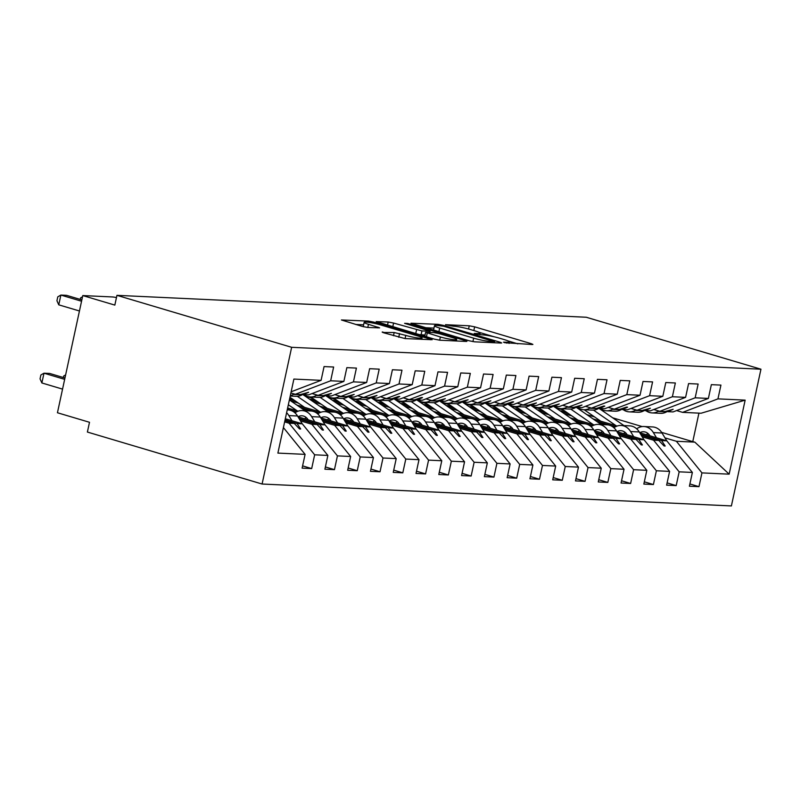 <?xml version="1.0" encoding="UTF-8"?>
<svg xmlns="http://www.w3.org/2000/svg" width="801" height="801" viewBox="0 0 801 801"><rect width="100%" height="100%" fill="white"/><g stroke="black" fill="none" stroke-linecap="round" stroke-linejoin="round"><path stroke-width="1.2" d="M504.66 342.678L532.184 344.52L532.895 344.42L531.273 343.689L474.643 326.838L469.256 325.797L445.496 324.695L452.976 326.147A12.636 1.432 12.2 0 1 470.207 329.471L474.923 330.873A12.636 1.432 12.2 0 1 480.119 333.216A12.636 1.432 12.2 0 1 477.837 333.536L474.262 333.466L475.394 333.977L482.242 334.848A12.636 1.432 12.2 0 1 499.464 338.182L504.179 339.584A12.636 1.432 12.2 0 1 509.376 341.917A12.636 1.432 12.2 0 1 507.093 342.247L503.519 342.167L504.66 342.678M382.878 331.984L382.167 332.085L383.789 332.815L405.056 338.583L432.16 339.714L373.897 322.142L368.52 321.101L341.416 319.969L362.232 326.407L367.619 327.449L379.624 327.869L368.48 324.315A10.563 1.191 12.2 0 1 364.145 322.362A10.563 1.191 12.2 0 1 369.842 322.513A10.563 1.191 12.2 0 1 380.445 324.866L417.732 335.959A10.563 1.191 12.2 0 1 422.067 337.912A10.563 1.191 12.2 0 1 416.37 337.762A10.563 1.191 12.2 0 1 405.767 335.399L394.172 332.515L382.768 332.475M760.95 369.211L291.644 347.304L262.087 484.024L731.393 505.932L760.95 369.211L586.252 317.246L116.946 295.339L114.833 305.101L82.783 295.569L112.17 296.941A6.038 0.681 -167.8 0 1 116.465 297.561M291.644 347.304L116.946 295.339M469.226 340.795L474.603 341.827L500.995 343.058L501.706 342.958L500.084 342.227L443.444 325.386L438.067 324.345L410.963 323.214L469.226 340.795M466.222 341.436L439.829 340.205L434.452 339.163L376.19 321.591L388.195 322.012L393.581 323.053L421.927 330.933L430.137 331.173L404.595 323.334L407.729 323.484L465.311 340.605L466.933 341.336L466.222 341.436M290.883 392.971L295.329 394.292L300.535 394.533L308.625 392.29L303.339 394.663L308.545 394.903L343.869 381.406L346.853 367.639L356.415 368.09L353.441 381.857L318.107 395.354L323.324 395.594L331.404 393.351L326.117 395.724L331.324 395.974L366.658 382.467L369.631 368.7L379.203 369.151L376.22 382.918L340.896 396.415L346.102 396.655L354.182 394.412L348.896 396.785L354.102 397.036L389.436 383.539L392.41 369.762L401.982 370.212L399.008 383.979L363.674 397.476L368.881 397.727L376.971 395.474L371.684 397.857L376.891 398.097L412.215 384.6L415.198 370.833L424.76 371.274L421.787 385.041L386.452 398.548L391.669 398.788L398.608 396.485L399.749 396.545L394.462 398.918L399.669 399.158L435.003 385.661L437.977 371.894L447.549 372.335L444.565 386.112L409.241 399.609L414.447 399.849L421.396 397.546L422.527 397.606L417.241 399.979L422.447 400.22L457.782 386.723L460.755 372.956L470.327 373.406L467.353 387.173L432.019 400.67L437.226 400.911L445.316 398.668L440.029 401.041L445.236 401.291L480.56 387.784L483.544 374.017L493.106 374.467L490.132 388.235L454.798 401.732L460.014 401.982L468.094 399.729L462.808 402.112L468.014 402.352L503.348 388.855L506.322 375.078L515.894 375.529L512.91 389.296L477.586 402.793L482.793 403.043L490.873 400.79L485.586 403.173L490.793 403.414L526.127 389.917L529.101 376.15L538.673 376.59L535.699 390.357L500.365 403.864L505.571 404.105L512.52 401.802L513.661 401.862L508.375 404.235L513.581 404.475L548.905 390.978L551.889 377.211L561.451 377.651L558.477 391.429L523.143 404.926L528.36 405.166L536.44 402.923L531.153 405.296L536.36 405.546L571.694 392.039L574.667 378.272L584.239 378.723L581.256 392.49L545.932 405.987L551.138 406.227L559.228 403.984L553.932 406.357L559.138 406.608L594.472 393.101L597.446 379.334L607.018 379.784L604.044 393.551L568.71 407.048L573.917 407.298L582.007 405.046L576.72 407.429L581.927 407.669L617.251 394.172L620.234 380.405L629.796 380.845L626.823 394.613L591.488 408.12L596.705 408.36L603.644 406.057L604.785 406.117L599.498 408.49L604.705 408.73L640.039 395.233L643.013 381.466L652.585 381.907L649.601 395.684L614.277 409.181L619.483 409.421L626.432 407.118L627.573 407.178L622.277 409.551L627.483 409.792L662.817 396.295L665.791 382.528L675.363 382.978L672.389 396.745L637.055 410.242L642.262 410.482L650.352 408.24L645.065 410.613L650.272 410.863L685.596 397.356L688.58 383.589L698.142 384.039L695.168 397.807L659.834 411.303L665.05 411.554L673.13 409.301L667.844 411.684L673.05 411.924L708.384 398.427L711.358 384.65L720.93 385.101L717.946 398.868L682.622 412.365L701.075 413.236L745.15 400.14L729.15 474.162L694.827 442.132L692.765 441.641L698.933 413.126M283.404 427.564L305.091 454.367L277.887 453.096L293.887 379.073L321.091 380.345L324.065 366.578L333.637 367.018L330.663 380.785L295.329 394.292M302.598 465.882L311.679 468.585L314.653 454.808L327.869 455.429L302.297 423.809L285.306 418.763M284.635 421.877L289.081 423.198L314.653 454.808M312.07 393.561L318.107 395.354M325.376 466.943L334.458 469.646L337.431 455.879L350.648 456.49L325.076 424.87L298.032 416.83M300.475 420.875L311.859 424.26L337.431 455.879M334.858 394.623L340.896 396.415M348.165 468.004L357.246 470.708L360.22 456.94L373.436 457.551L347.854 425.942L320.811 417.892M323.254 421.937L334.648 425.321L360.22 456.94M357.636 395.684L363.674 397.476M370.943 469.066L380.024 471.769L382.998 458.002L396.215 458.623L370.643 427.003L343.589 418.953M346.042 422.998L357.426 426.382L382.998 458.002M380.415 396.745L386.452 398.548M393.722 470.137L402.803 472.83L405.787 459.063L418.993 459.684L393.421 428.064L366.377 420.024M368.82 424.059L380.205 427.454L405.787 459.063M298.433 403.123L290.713 400.83M403.203 397.807L409.241 399.609M416.51 471.198L425.591 473.902L428.565 460.124L441.782 460.745L416.2 429.126L389.156 421.086M391.599 425.121L402.993 428.515L428.565 460.124M321.211 404.185L313.501 401.892M425.982 398.878L432.019 400.67M439.288 472.26L448.37 474.963L451.343 461.196L464.56 461.807L438.988 430.197L411.934 422.147M414.387 426.192L425.772 429.576L451.343 461.196M343.989 405.246L336.28 402.953M448.76 399.939L454.798 401.732M462.067 473.321L471.148 476.024L474.132 462.257L487.338 462.868L461.766 431.258L434.723 423.208M437.166 427.253L448.55 430.638L474.132 462.257M366.778 406.317L359.058 404.014M471.549 401.001L477.586 402.793M484.855 474.382L493.937 477.086L496.91 463.318L510.127 463.939L484.545 432.32L457.501 424.27M459.944 428.315L471.338 431.699L496.91 463.318M389.556 407.379L381.847 405.086M494.327 402.062L500.365 403.864M507.634 475.454L516.715 478.157L519.689 464.38L532.905 465.001L507.333 433.381L480.28 425.341M482.733 429.376L494.117 432.77L519.689 464.38M412.345 408.44L404.625 406.147M517.106 403.133L523.143 404.926M530.412 476.515L539.494 479.218L542.477 465.451L555.684 466.062L530.112 434.442L503.068 426.402M505.511 430.447L516.895 433.832L542.477 465.451M435.123 409.501L427.404 407.208M539.894 404.195L545.932 405.987M553.201 477.576L562.282 480.28L565.256 466.512L578.472 467.123L552.89 435.514L525.846 427.464M528.29 431.509L539.684 434.893L565.256 466.512M457.902 410.563L450.192 408.27M562.672 405.256L568.71 407.048M575.979 478.638L585.06 481.341L588.034 467.574L601.251 468.195L575.679 436.575L548.625 428.525M551.078 432.57L562.462 435.954L588.034 467.574M480.69 411.634L472.97 409.331M585.451 406.317L591.488 408.12M598.758 479.709L607.839 482.402L610.823 468.635L624.029 469.256L598.457 437.636L571.413 429.596M573.856 433.631L585.241 437.016L610.823 468.635M503.469 412.695L495.749 410.402M608.239 407.379L614.277 409.181M621.546 480.77L630.627 483.474L633.601 469.696L646.818 470.317L621.236 438.698L594.192 430.658M596.635 434.693L608.029 438.087L633.601 469.696M526.247 413.757L518.537 411.464M631.018 408.45L637.055 410.242M644.324 481.832L653.406 484.535L656.379 470.768L669.596 471.378L644.024 439.769L616.97 431.719M619.423 435.764L630.808 439.148L656.379 470.768M549.035 414.818L541.316 412.525M653.806 409.511L659.834 411.303M667.103 482.893L676.184 485.596L679.168 471.829L692.374 472.44L689.401 486.217L698.973 486.658L701.946 472.89L729.15 474.162M642.202 436.825L653.586 440.21L679.168 471.829M571.814 415.889L564.094 413.586M676.585 410.573L682.622 412.365M689.891 483.954L698.973 486.658M664.98 437.887L676.374 441.271L701.946 472.89M594.592 416.951L586.883 414.658M82.783 295.569L57.442 412.755L89.502 422.287L87.389 432.049L262.087 484.024M311.679 468.585L302.107 468.134L305.091 454.367M321.091 380.345L291.143 391.789M334.458 469.646L324.896 469.196L327.869 455.429M357.246 470.708L347.674 470.257L350.648 456.49M298.172 411.163L287.629 408.019M380.024 471.769L370.452 471.328L373.436 457.551M320.951 412.225L296.821 405.046M402.803 472.83L393.241 472.39L396.215 458.623M343.739 413.286L319.609 406.107M425.591 473.902L416.019 473.451L418.993 459.684M366.518 414.347L342.387 407.168M312.78 398.367L305.061 396.064M448.37 474.963L438.798 474.512L441.782 460.745M389.296 415.409L365.166 408.24M335.559 399.429L327.849 397.136M471.148 476.024L461.586 475.574L464.56 461.807M412.084 416.48L387.954 409.301M358.337 400.49L350.628 398.197M493.937 477.086L484.365 476.645L487.338 462.868M434.863 417.541L410.733 410.362M381.126 401.551L373.406 399.258M516.715 478.157L507.143 477.706L510.127 463.939M457.641 418.603L433.511 411.424M403.904 402.613L396.195 400.32M539.494 479.218L529.932 478.768L532.905 465.001M480.43 419.664L456.3 412.485M426.683 403.684L418.973 401.381M562.282 480.28L552.71 479.829L555.684 466.062M503.208 420.735L479.078 413.556M449.471 404.745L441.751 402.452M585.06 481.341L575.488 480.9L578.472 467.123M525.987 421.797L501.857 414.618M472.25 405.807L464.54 403.514M607.839 482.402L598.277 481.962L601.251 468.195M548.775 422.858L524.645 415.679M495.028 406.868L487.318 404.575M630.627 483.474L621.055 483.023L624.029 469.256M571.554 423.919L547.423 416.74M517.816 407.939L510.097 405.636M653.406 484.535L643.834 484.084L646.818 470.317M594.332 424.981L570.212 417.812M540.595 409.001L532.885 406.708M676.184 485.596L666.622 485.146L669.596 471.378M330.663 380.785L343.869 381.406M353.441 381.857L366.658 382.467M376.22 382.918L389.436 383.539M399.008 383.979L412.215 384.6M421.787 385.041L435.003 385.661M444.565 386.112L457.782 386.723M467.353 387.173L480.56 387.784M490.132 388.235L503.348 388.855M512.91 389.296L526.127 389.917M535.699 390.357L548.905 390.978M558.477 391.429L571.694 392.039M581.256 392.49L594.472 393.101M604.044 393.551L617.251 394.172M626.823 394.613L640.039 395.233M649.601 395.684L662.817 396.295M672.389 396.745L685.596 397.356M695.168 397.807L708.384 398.427M717.946 398.868L745.15 400.14M301.657 394.162L303.339 394.663M285.046 419.984L297.081 423.569L302.297 423.809M289.081 423.198L294.287 423.439L299.544 428.956L300.685 429.006L297.081 423.569M284.896 420.645L294.287 423.439M324.435 395.223L326.117 395.724M298.993 418.422L319.869 424.63L325.076 424.87M311.859 424.26L317.066 424.5L322.322 430.017L323.464 430.067L319.869 424.63M299.514 419.273L317.066 424.5M347.213 396.295L348.896 396.785M287.359 409.251L296.42 411.944M321.772 419.484L342.648 425.691L347.854 425.942L343.088 418.122A15.289 12.586 -87.3 0 0 333.596 412.034L324.936 411.634A15.289 12.586 -87.3 0 0 317.757 413.937M334.648 425.321L339.854 425.561L345.111 431.078L346.252 431.128L342.648 425.691M293.627 411.814L295.639 412.415M322.292 420.345L339.854 425.561M370.002 397.356L371.684 397.857M300.145 407.339L319.199 413.006M344.56 420.545L365.426 426.763L370.643 427.003M357.426 426.382L362.633 426.633L367.889 432.139L369.031 432.2L365.426 426.763M301.937 408.57L309.857 410.933M316.405 412.875L318.418 413.476M345.071 421.406L362.633 426.633M392.78 398.417L394.462 398.918M289.682 398.518L293.316 399.599M322.933 408.4L341.977 414.067M367.339 421.616L388.215 427.824L393.421 428.064M380.205 427.454L385.411 427.694L390.668 433.201L391.809 433.261L388.215 427.824M289.541 399.168L295.108 400.83M324.715 409.631L332.645 411.994M339.183 413.937L341.196 414.538M367.859 422.467L385.411 427.694M415.559 399.479L417.241 399.979M311.359 399.949L311.629 399.329L309.647 399.238M311.629 399.329L316.105 400.66M345.712 409.471L364.765 415.128M390.117 422.678L410.993 428.885L416.2 429.126M402.993 428.515L408.2 428.755L413.456 434.272L414.598 434.322L410.993 428.885M310.177 399.599L317.887 401.892M347.494 410.703L355.424 413.056M361.972 415.008L363.984 415.599M390.638 423.529L408.2 428.755M438.347 400.54L440.029 401.041M334.137 401.011L334.407 400.39L332.435 400.3M334.407 400.39L338.883 401.722M368.49 410.533L387.544 416.2M412.905 423.739L433.772 429.947L438.988 430.197M425.772 429.576L430.978 429.817L436.235 435.333L437.376 435.384L433.772 429.947M332.956 400.66L340.665 402.953M370.282 411.764L378.202 414.117M384.75 416.069L386.763 416.67M413.416 424.6L430.978 429.817M461.126 401.611L462.808 402.112M356.916 402.072L357.186 401.451L355.213 401.361M357.186 401.451L361.662 402.783M391.278 411.594L410.322 417.261M435.684 424.8L456.56 431.008L461.766 431.258M448.55 430.638L453.756 430.878L459.023 436.395L460.154 436.445L456.56 431.008M355.734 401.722L363.454 404.014M393.061 412.825L400.991 415.188M407.529 417.131L409.541 417.732M436.205 425.661L453.756 430.878M483.904 402.673L485.586 403.173M379.704 403.133L379.974 402.513L377.992 402.422M379.974 402.513L384.45 403.844M414.057 412.655L433.111 418.322M458.462 425.872L479.338 432.079L484.545 432.32M471.338 431.699L476.545 431.949L481.801 437.456L482.943 437.516L479.338 432.079M378.523 402.783L386.232 405.086M415.849 413.887L423.769 416.25M430.317 418.192L432.33 418.793M458.983 426.723L476.545 431.949M506.693 403.734L508.375 404.235M402.482 404.205L402.753 403.584L400.78 403.484M402.753 403.584L407.228 404.916M436.845 413.716L455.889 419.384M481.251 426.933L502.117 433.141L507.333 433.381M494.117 432.77L499.323 433.011L504.58 438.527L505.721 438.578L502.117 433.141M401.301 403.854L409.011 406.147M438.628 414.958L446.558 417.311M453.096 419.253L455.108 419.854M481.761 427.784L499.323 433.011M529.471 404.795L531.153 405.296M425.261 405.266L425.531 404.645L423.559 404.555M425.531 404.645L430.007 405.977M459.624 414.788L478.668 420.455M504.029 427.994L524.905 434.202L530.112 434.442M516.895 433.832L522.102 434.072L527.368 439.589L528.5 439.639L524.905 434.202M424.079 404.916L431.799 407.208M461.406 416.019L469.336 418.372M475.874 420.325L477.887 420.915M504.55 428.845L522.102 434.072M552.249 405.867L553.932 406.357M448.049 406.327L448.32 405.707L446.337 405.616M448.32 405.707L452.795 407.038M482.402 415.849L501.456 421.516M526.808 429.056L547.684 435.263L552.89 435.514M539.684 434.893L544.89 435.133L550.147 440.65L551.288 440.7L547.684 435.263M446.868 405.977L454.578 408.27M484.194 417.081L492.114 419.434M498.663 421.386L500.675 421.987M527.328 429.917L544.89 435.133M575.038 406.928L576.72 407.429M470.828 407.389L471.098 406.768L469.126 406.678M471.098 406.768L475.574 408.099M505.191 416.91L524.234 422.578M549.596 430.117L570.462 436.335L575.679 436.575M562.462 435.954L567.669 436.205L572.925 441.711L574.067 441.772L570.462 436.335M469.646 407.038L477.356 409.331M506.973 418.142L514.903 420.505M521.441 422.447L523.453 423.048M550.107 430.978L567.669 436.205M597.816 407.989L599.498 408.49M493.606 408.46L493.877 407.839L491.904 407.739M493.877 407.839L498.352 409.171M527.969 417.972L547.013 423.639M572.375 431.188L593.251 437.396L598.457 437.636M585.241 437.016L590.447 437.266L595.714 442.773L596.845 442.833L593.251 437.396M492.425 408.099L500.144 410.402M529.751 419.203L537.681 421.566M544.219 423.509L546.232 424.109M572.895 432.039L590.447 437.266M620.595 409.051L622.277 409.551M516.395 409.521L516.665 408.9L514.683 408.81M516.665 408.9L521.141 410.232M550.748 419.043L569.801 424.7M595.153 432.25L616.029 438.457L621.236 438.698M608.029 438.087L613.236 438.327L618.492 443.844L619.634 443.894L616.029 438.457M515.213 409.171L522.923 411.464M552.54 420.275L560.46 422.628M567.008 424.58L569.02 425.171M595.674 433.101L613.236 438.327M643.383 410.112L645.065 410.613M539.173 410.583L539.443 409.962L537.471 409.872M539.443 409.962L543.919 411.293M573.536 420.104L592.58 425.772M617.941 433.311L638.818 439.519L644.024 439.769M630.808 439.148L636.014 439.389L641.271 444.905L642.412 444.955L638.818 439.519M537.992 410.232L545.711 412.525M575.318 421.336L583.248 423.689M589.786 425.641L591.799 426.242M618.452 434.172L636.014 439.389M666.162 411.183L667.844 411.684M561.952 411.644L562.222 411.023L560.249 410.933M562.222 411.023L566.697 412.355M596.314 421.166L615.358 426.833M640.72 434.372L661.596 440.58L666.802 440.83L639.759 432.78M617.12 426.052L592.99 418.873M563.373 410.062L555.664 407.769M653.586 440.21L658.792 440.45L664.059 445.967L665.19 446.017L661.596 440.58M560.77 411.293L568.49 413.586M598.097 422.397L606.027 424.76M612.565 426.703L614.577 427.303M641.241 435.233L658.792 440.45M666.802 440.83L692.374 472.44M676.374 441.271L694.827 442.132M612.715 417.822L642.162 426.583M661.626 432.37L692.765 441.641M663.679 445.566L665.19 446.017M640.89 444.505L642.412 444.955M618.112 443.444L619.634 443.894M595.333 442.382L596.845 442.833M572.545 441.311L574.067 441.772M549.766 440.25L551.288 440.7M526.988 439.188L528.5 439.639M504.199 438.127L505.721 438.578M481.421 437.056L482.943 437.516M458.643 435.994L460.154 436.445M435.854 434.933L437.376 435.384M413.076 433.872L414.598 434.322M390.297 432.81L391.809 433.261M367.509 431.739L369.031 432.2M344.73 430.678L346.252 431.128M321.942 429.616L323.464 430.067M299.163 428.555L300.685 429.006M517.846 343.849L508.034 340.926M493.997 336.75L478.768 332.225M433.972 328.1L425.171 327.689M494.127 341.637L443.774 326.267L436.765 325.386A12.636 1.432 12.2 0 0 434.482 325.717A12.636 1.432 12.2 0 0 439.679 328.05L473.661 338.162A12.636 1.432 12.2 0 0 490.883 341.486L494.127 341.637L493.887 342.728M434.482 325.717L433.641 329.622A12.636 1.432 12.2 0 0 434.993 330.603M418.943 334.558L425.041 335.018M440.38 336.981A10.563 1.191 12.2 0 0 450.983 339.334A10.563 1.191 12.2 0 0 456.69 339.494A10.563 1.191 12.2 0 0 452.345 337.541L439.208 333.627L433.832 332.585L425.621 332.345L440.38 336.981L439.689 340.195M424.78 336.25L425.621 332.345M364.145 322.362L363.294 326.267A10.563 1.191 12.2 0 0 363.914 326.848M363.614 324.816L355.624 324.445M658.742 410.983L657.951 411.434A15.289 12.586 92.7 0 1 652.004 412.915A15.289 12.586 92.7 0 1 645.906 410.653M667.203 411.494L666.612 411.834A15.289 12.586 92.7 0 1 660.665 413.326L652.004 412.915M666.752 440.81L662.027 433.011A15.289 12.586 -87.3 0 0 652.545 426.923L643.884 426.522A15.289 12.586 -87.3 0 0 636.705 428.825M656.5 437.767L653.376 432.6A15.289 12.586 -87.3 0 0 643.884 426.522M623.969 425.591L598.958 408.33M616.129 425.752L593.491 410.122M584.169 409.752L600.7 421.166M639.729 432.73A10.053 8.28 92.7 0 1 643.644 431.749A10.053 8.28 92.7 0 1 649.881 435.744L649.921 435.804M646.377 434.753A10.053 8.28 92.7 0 1 647.899 433.431M643.974 439.749L639.248 431.949A15.289 12.586 -87.3 0 0 629.756 425.862L621.105 425.461A15.289 12.586 -87.3 0 0 613.916 427.764M633.711 436.695L630.587 431.539A15.289 12.586 -87.3 0 0 621.105 425.461M601.191 424.53L576.179 407.268M593.351 424.69L570.702 409.061M561.391 408.69L577.922 420.104M616.94 431.669A10.053 8.28 92.7 0 1 620.855 430.688A10.053 8.28 92.7 0 1 627.103 434.683L627.133 434.743M623.589 433.691A10.053 8.28 92.7 0 1 625.12 432.37M621.196 438.688L616.47 430.878A15.289 12.586 -87.3 0 0 606.978 424.8L598.317 424.4A15.289 12.586 -87.3 0 0 591.138 426.703M610.933 435.634L607.809 430.477A15.289 12.586 -87.3 0 0 598.317 424.4M578.402 423.469L553.401 406.197M570.562 423.629L547.924 407.999M538.612 407.629L555.143 419.033M594.162 430.598A10.053 8.28 92.7 0 1 598.077 429.616A10.053 8.28 92.7 0 1 604.324 433.621L604.355 433.681M600.81 432.62A10.053 8.28 92.7 0 1 602.342 431.308M598.407 437.626L593.681 429.817A15.289 12.586 -87.3 0 0 584.199 423.739L575.539 423.329A15.289 12.586 -87.3 0 0 568.36 425.641M588.154 434.573L585.03 429.416A15.289 12.586 -87.3 0 0 575.539 423.329M555.624 422.407L530.612 405.136M547.784 422.568L525.146 406.928M515.824 406.568L532.355 417.972M571.373 429.536A10.053 8.28 92.7 0 1 575.298 428.555A10.053 8.28 92.7 0 1 581.536 432.56L581.576 432.62M578.032 431.559A10.053 8.28 92.7 0 1 579.554 430.247M575.629 436.565L570.903 428.755A15.289 12.586 -87.3 0 0 561.411 422.678L552.76 422.267A15.289 12.586 -87.3 0 0 545.571 424.57M565.366 433.511L562.242 428.345A15.289 12.586 -87.3 0 0 552.76 422.267M532.845 421.336L507.834 404.074M525.005 421.496L502.357 405.867M493.046 405.496L509.576 416.91M548.595 428.475A10.053 8.28 92.7 0 1 552.51 427.494A10.053 8.28 92.7 0 1 558.758 431.489L558.788 431.549M555.243 430.497A10.053 8.28 92.7 0 1 556.775 429.176M635.954 409.912L635.173 410.372A15.289 12.586 92.7 0 1 629.226 411.854A15.289 12.586 92.7 0 1 623.128 409.591M644.425 410.422L643.824 410.773A15.289 12.586 92.7 0 1 637.876 412.265L629.226 411.854M613.176 408.85L612.385 409.301A15.289 12.586 92.7 0 1 606.437 410.793A15.289 12.586 92.7 0 1 600.35 408.53M621.646 409.361L621.045 409.712A15.289 12.586 92.7 0 1 615.098 411.193L606.437 410.793M590.397 407.789L589.606 408.24A15.289 12.586 92.7 0 1 583.659 409.732A15.289 12.586 92.7 0 1 577.561 407.469M598.858 408.3L598.267 408.64A15.289 12.586 92.7 0 1 592.319 410.132L583.659 409.732M567.609 406.728L566.828 407.178A15.289 12.586 92.7 0 1 560.88 408.67A15.289 12.586 92.7 0 1 554.783 406.397M576.079 407.238L575.478 407.579A15.289 12.586 92.7 0 1 569.531 409.071L560.88 408.67M552.85 435.494L548.124 427.694A15.289 12.586 -87.3 0 0 538.632 421.606L529.972 421.206A15.289 12.586 -87.3 0 0 522.793 423.509M542.587 432.44L539.463 427.283A15.289 12.586 -87.3 0 0 529.972 421.206M510.057 420.275L485.056 403.013M502.217 420.435L479.579 404.805M470.267 404.435L486.798 415.849M525.816 427.414A10.053 8.28 92.7 0 1 529.731 426.432A10.053 8.28 92.7 0 1 535.979 430.427L536.009 430.487M532.465 429.436A10.053 8.28 92.7 0 1 533.997 428.114M544.83 405.656L544.039 406.117A15.289 12.586 92.7 0 1 538.092 407.599A15.289 12.586 92.7 0 1 531.994 405.336M553.301 406.177L552.7 406.518A15.289 12.586 92.7 0 1 546.753 408.009L538.092 407.599M530.062 434.432L525.336 426.623A15.289 12.586 -87.3 0 0 515.854 420.545L507.193 420.145A15.289 12.586 -87.3 0 0 500.014 422.447M519.809 431.379L516.685 426.222A15.289 12.586 -87.3 0 0 507.193 420.145M487.278 419.213L462.267 401.952M479.439 419.374L456.8 403.744M447.479 403.374L464.009 414.788M503.028 426.352A10.053 8.28 92.7 0 1 506.953 425.361A10.053 8.28 92.7 0 1 513.191 429.366L513.231 429.426M509.686 428.365A10.053 8.28 92.7 0 1 511.208 427.053M522.042 404.595L521.261 405.046A15.289 12.586 92.7 0 1 515.313 406.538A15.289 12.586 92.7 0 1 509.216 404.275M530.512 405.106L529.922 405.456A15.289 12.586 92.7 0 1 523.974 406.938L515.313 406.538M507.283 433.371L502.557 425.561A15.289 12.586 -87.3 0 0 493.066 419.484L484.415 419.083A15.289 12.586 -87.3 0 0 477.226 421.386M497.02 430.317L493.897 425.161A15.289 12.586 -87.3 0 0 484.415 419.083M464.5 418.152L439.489 400.88M456.66 418.312L434.012 402.673M424.7 402.312L441.231 413.716M480.25 425.281A10.053 8.28 92.7 0 1 484.164 424.3A10.053 8.28 92.7 0 1 490.412 428.305L490.442 428.365M486.898 427.303A10.053 8.28 92.7 0 1 488.43 425.992M499.263 403.534L498.482 403.984A15.289 12.586 92.7 0 1 492.535 405.476A15.289 12.586 92.7 0 1 486.437 403.213M507.734 404.044L507.133 404.395A15.289 12.586 92.7 0 1 501.186 405.877L492.535 405.476M484.505 432.31L479.779 424.5A15.289 12.586 -87.3 0 0 470.287 418.422L461.626 418.012A15.289 12.586 -87.3 0 0 454.447 420.325M474.242 429.256L471.118 424.099A15.289 12.586 -87.3 0 0 461.626 418.012M441.711 417.081L416.71 399.819M433.872 417.241L411.233 401.611M401.922 401.241L418.452 412.655M457.471 424.22A10.053 8.28 92.7 0 1 461.386 423.238A10.053 8.28 92.7 0 1 467.634 427.243L467.664 427.293M464.119 426.242A10.053 8.28 92.7 0 1 465.651 424.92M476.485 402.472L475.694 402.923A15.289 12.586 92.7 0 1 469.746 404.415A15.289 12.586 92.7 0 1 463.649 402.152M484.955 402.983L484.355 403.324A15.289 12.586 92.7 0 1 478.407 404.815L469.746 404.415M461.716 431.238L456.991 423.439A15.289 12.586 -87.3 0 0 447.509 417.351L438.848 416.951A15.289 12.586 -87.3 0 0 431.659 419.253M451.464 428.195L448.34 423.028A15.289 12.586 -87.3 0 0 438.848 416.951M418.933 416.019L393.922 398.758M411.093 416.18L388.445 400.55M379.133 400.18L395.664 411.594M434.683 423.158A10.053 8.28 92.7 0 1 438.608 422.177A10.053 8.28 92.7 0 1 444.845 426.172L444.885 426.232M441.341 425.181A10.053 8.28 92.7 0 1 442.863 423.859M453.696 401.411L452.915 401.862A15.289 12.586 92.7 0 1 446.968 403.344A15.289 12.586 92.7 0 1 440.87 401.081M462.167 401.922L461.576 402.262A15.289 12.586 92.7 0 1 455.629 403.754L446.968 403.344M438.938 430.177L434.212 422.377A15.289 12.586 -87.3 0 0 424.72 416.29L416.069 415.889A15.289 12.586 -87.3 0 0 408.88 418.192M428.675 427.123L425.551 421.967A15.289 12.586 -87.3 0 0 416.069 415.889M396.155 414.958L371.143 397.696M388.315 415.118L365.667 399.489M356.355 399.118L372.886 410.533M411.904 422.097A10.053 8.28 92.7 0 1 415.819 421.116A10.053 8.28 92.7 0 1 422.067 425.111L422.097 425.171M418.553 424.119A10.053 8.28 92.7 0 1 420.084 422.798M430.918 400.34L430.137 400.8A15.289 12.586 92.7 0 1 424.19 402.282A15.289 12.586 92.7 0 1 418.092 400.019M439.389 400.85L438.788 401.201A15.289 12.586 92.7 0 1 432.84 402.693L424.19 402.282M416.16 429.116L411.434 421.306A15.289 12.586 -87.3 0 0 401.942 415.228L393.281 414.828A15.289 12.586 -87.3 0 0 386.102 417.131M405.897 426.062L402.773 420.905A15.289 12.586 -87.3 0 0 393.281 414.828M373.366 413.897L348.365 396.625M365.526 414.057L342.888 398.427M333.576 398.057L350.107 409.461M389.126 421.026A10.053 8.28 92.7 0 1 393.041 420.044A10.053 8.28 92.7 0 1 399.288 424.049L399.319 424.109M395.774 423.048A10.053 8.28 92.7 0 1 397.296 421.737M408.14 399.278L407.349 399.729A15.289 12.586 92.7 0 1 401.401 401.221A15.289 12.586 92.7 0 1 395.304 398.958M416.61 399.789L416.009 400.14A15.289 12.586 92.7 0 1 410.062 401.621L401.401 401.221M393.371 428.054L388.645 420.245A15.289 12.586 -87.3 0 0 379.163 414.167L370.503 413.757A15.289 12.586 -87.3 0 0 363.314 416.069M383.118 425.001L379.994 419.844A15.289 12.586 -87.3 0 0 370.503 413.757M350.588 412.835L325.576 395.564M342.748 412.996L320.1 397.356M310.788 396.996L327.319 408.4M366.337 419.964A10.053 8.28 92.7 0 1 370.262 418.983A10.053 8.28 92.7 0 1 376.5 422.988L376.54 423.048M372.996 421.987A10.053 8.28 92.7 0 1 374.518 420.675M385.351 398.217L384.57 398.668A15.289 12.586 92.7 0 1 378.623 400.16A15.289 12.586 92.7 0 1 372.525 397.897M393.822 398.728L393.231 399.068A15.289 12.586 92.7 0 1 387.273 400.56L378.623 400.16M370.593 426.993L365.867 419.183A15.289 12.586 -87.3 0 0 356.375 413.106L347.724 412.695A15.289 12.586 -87.3 0 0 340.535 414.998M360.33 423.939L357.206 418.783A15.289 12.586 -87.3 0 0 347.724 412.695M327.809 411.764L302.798 394.503M319.969 411.924L297.321 396.295M289.952 397.266L304.54 407.339M343.559 418.903A10.053 8.28 92.7 0 1 347.474 417.922A10.053 8.28 92.7 0 1 353.722 421.917L353.752 421.977M350.207 420.925A10.053 8.28 92.7 0 1 351.739 419.604M362.573 397.156L361.792 397.606A15.289 12.586 92.7 0 1 355.844 399.098A15.289 12.586 92.7 0 1 349.747 396.825M371.043 397.666L370.442 398.007A15.289 12.586 92.7 0 1 364.495 399.499L355.844 399.098M337.551 422.868L334.428 417.711A15.289 12.586 -87.3 0 0 324.936 411.634M305.021 410.703L289.381 399.909M297.181 410.863L288.34 404.755M320.78 417.842A10.053 8.28 92.7 0 1 324.695 416.86A10.053 8.28 92.7 0 1 330.943 420.855L330.973 420.915M327.429 419.864A10.053 8.28 92.7 0 1 328.951 418.543M339.794 396.084L339.003 396.545A15.289 12.586 92.7 0 1 333.056 398.027A15.289 12.586 92.7 0 1 326.958 395.764M348.265 396.605L347.664 396.946A15.289 12.586 92.7 0 1 341.717 398.437L333.056 398.027M325.026 424.86L320.3 417.051A15.289 12.586 -87.3 0 0 310.818 410.973L302.157 410.573A15.289 12.586 -87.3 0 0 294.968 412.875M314.773 421.807L311.649 416.65A15.289 12.586 -87.3 0 0 302.157 410.573M297.992 416.78A10.053 8.28 92.7 0 1 301.917 415.789A10.053 8.28 92.7 0 1 308.155 419.794L308.195 419.854M304.65 418.803A10.053 8.28 92.7 0 1 306.172 417.481M317.006 395.023L316.225 395.474A15.289 12.586 92.7 0 1 310.277 396.966A15.289 12.586 92.7 0 1 304.18 394.703M325.476 395.534L324.886 395.884A15.289 12.586 92.7 0 1 318.928 397.376L310.277 396.966M63.349 377.531L63.679 376.029L65.622 374.908M302.247 423.799L297.521 415.989A15.289 12.586 -87.3 0 0 288.03 409.912L287.229 409.872M291.985 420.745L288.861 415.589A15.289 12.586 -87.3 0 0 286.608 412.745M80.24 299.404L80.571 297.902L82.513 296.791M294.227 393.962L293.446 394.412A15.289 12.586 92.7 0 1 290.302 395.654M302.698 394.472L302.097 394.823A15.289 12.586 92.7 0 1 296.15 396.305L290.222 396.034M64.961 378.002L49.682 373.456L43.985 373.196L64.671 379.344M41.872 382.958L40.05 378.863L40.891 374.968L43.985 373.196L41.872 382.958L62.558 389.116M81.562 301.226L60.876 295.068L66.573 295.339L81.852 299.884M58.763 304.841L56.941 300.745L57.782 296.841L60.876 295.068L58.763 304.841L79.449 310.988M506.893 343.208L507.093 342.247M477.626 334.498L477.837 333.536M468.565 329.011L469.256 325.797M473.842 330.553L474.643 326.838M531.103 344.47L531.273 343.689M437.827 325.436L438.067 324.345M443.283 326.127L443.444 325.386M499.914 343.008L500.084 342.227M438.878 331.764L439.679 328.05M472.91 341.626L473.661 338.162M490.653 342.578L490.883 341.486M387.504 325.206L388.195 322.012M392.78 326.768L393.581 323.053M415.749 333.606L416.55 329.892M421.086 334.838L421.927 330.933M429.186 332.375L429.426 331.284M407.569 324.215L407.729 323.484M465.141 341.386L465.311 340.605M426.442 336.79L427.243 333.076M393.481 335.699L394.172 332.515M398.748 337.271L399.549 333.556M405.076 338.583L405.767 335.399M367.799 327.459L368.48 324.315M377.832 327.919L378.002 327.138M368.26 322.292L368.52 321.101M373.666 323.204L373.897 322.142M430.367 339.764L430.537 338.983M666.612 411.834L657.951 411.434M653.376 432.6L662.027 433.011M630.587 431.539L639.248 431.949M607.809 430.477L616.47 430.878M585.03 429.416L593.681 429.817M562.242 428.345L570.903 428.755M643.824 410.773L635.173 410.372M621.045 409.712L612.385 409.301M598.267 408.64L589.606 408.24M575.478 407.579L566.828 407.178M539.463 427.283L548.124 427.694M552.7 406.518L544.039 406.117M516.685 426.222L525.336 426.623M529.922 405.456L521.261 405.046M493.897 425.161L502.557 425.561M507.133 404.395L498.482 403.984M471.118 424.099L479.779 424.5M484.355 403.324L475.694 402.923M448.34 423.028L456.991 423.439M461.576 402.262L452.915 401.862M425.551 421.967L434.212 422.377M438.788 401.201L430.137 400.8M402.773 420.905L411.434 421.306M416.009 400.14L407.349 399.729M379.994 419.844L388.645 420.245M393.231 399.068L384.57 398.668M357.206 418.783L365.867 419.183M370.442 398.007L361.792 397.606M334.428 417.711L343.088 418.122M347.664 396.946L339.003 396.545M311.649 416.65L320.3 417.051M324.886 395.884L316.225 395.474M288.861 415.589L297.521 415.989M302.097 394.823L293.446 394.412M509.046 343.439L509.376 341.917M479.789 334.738L480.119 333.216M494.367 342.758L494.628 341.566M429.867 332.405L430.137 331.173M456.36 340.976L456.69 339.494M421.757 339.364L422.067 337.912"/></g></svg>
